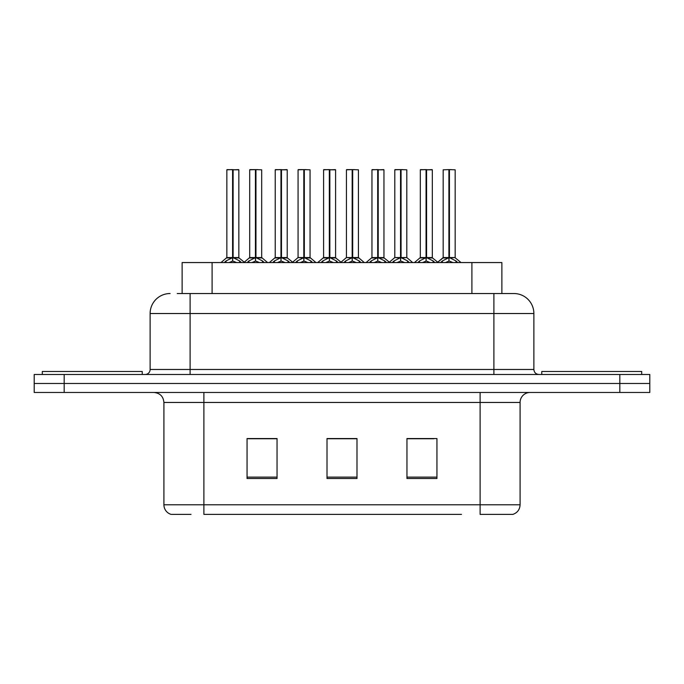 <?xml version="1.0" encoding="UTF-8"?>
<svg xmlns="http://www.w3.org/2000/svg" width="684" height="684" viewBox="0 0 684 684"><rect width="100%" height="100%" fill="white"/><g stroke="black" fill="none" stroke-linecap="round" stroke-linejoin="round"><path stroke-width="1.03" d="M182.124 293.53L182.124 262.553L501.876 262.553L501.876 293.53M191.007 514.385L171.607 514.385M520.088 504.792C519.806 509.58 517.412 512.778 512.889 514.385L480.108 514.385L480.108 504.792L520.088 504.792L520.088 402.457A9.995 9.995 0 0 1 530.074 392.471M171.111 514.385A9.995 9.995 0 0 1 163.912 504.792L163.912 402.457C163.322 396.395 159.996 393.061 153.926 392.471M64.176 374.481L649.8 374.481L649.8 383.476L34.2 383.476L34.2 392.471L64.176 392.471L64.176 383.476L34.2 383.476L34.2 374.481L64.176 374.481L64.176 383.476L649.8 383.476L649.8 392.471L64.176 392.471M436.939 478.509L436.939 438.538L406.954 438.538L406.954 478.509L436.939 478.509M277.046 478.509L277.046 438.538L247.061 438.538L247.061 478.509L277.046 478.509M356.988 478.509L356.988 438.538L327.012 438.538L327.012 478.509L356.988 478.509M461.503 514.385L203.892 514.385L203.892 504.792L480.108 504.792L480.108 402.457L163.912 402.457M273.728 438.743L263.195 438.743M248.198 438.743L277.046 438.743M406.954 438.743L433.818 438.743M418.83 438.743L408.297 438.538M344.941 438.538L337.084 438.743M356.988 438.743L327.012 438.743M177.669 293.53L513.581 293.53M177.216 293.53L190.101 293.53L190.101 313.52L150.121 313.52L150.121 369.48A4.993 4.993 0 0 1 145.128 374.481M170.111 293.53A19.99 19.99 0 0 0 150.121 313.52M513.889 293.53A19.99 19.99 0 0 1 533.879 313.52L533.879 369.48C534.17 372.515 535.837 374.182 538.872 374.481M247.223 262.553L248.882 260.946L255.431 257.637L255.431 261.126L255.696 256.551L255.961 257.637L262.511 260.946L264.169 262.553M249.703 169.812L255.44 169.615L249.703 169.812L249.703 257.552L255.431 257.637M261.69 169.812L255.953 169.615L261.69 169.812L261.69 257.552L249.703 257.552L243.837 262.553M255.44 169.615L249.899 169.615M255.431 169.812L255.431 257.552L255.611 169.615M255.953 169.615L255.961 257.637M253.696 169.615L257.697 169.615M259.458 262.553L255.961 261.126M255.431 261.126L251.934 262.553M255.961 169.812L255.961 257.552L261.878 257.945L256.62 257.953M224.378 262.553L226.036 260.946L232.586 257.637L232.586 261.126L232.851 256.551L233.116 257.637L239.665 260.946L241.324 262.553M226.857 169.812L232.594 169.615L226.857 169.812L226.857 257.552L232.586 257.637M238.844 169.812L233.116 169.812L233.116 257.56L238.844 257.552L238.844 169.812L227.054 169.615M233.116 169.812L238.648 169.615M232.586 169.812L232.586 257.56L226.857 257.552L220.992 262.553M233.107 169.615L233.116 257.637M233.774 257.953L239.032 257.945L232.586 257.552L232.765 169.615L230.85 169.615M236.613 262.553L233.116 261.126M232.586 261.126L229.089 262.553M142.229 374.481L142.229 371.48L42.297 371.48L42.297 374.481M641.703 374.481L641.703 371.48L541.771 371.48L541.771 374.481M295.591 262.553L297.258 260.946L303.807 257.637L303.807 261.126L304.064 256.551L304.329 257.637L310.878 260.946L312.537 262.553M298.07 169.812L303.816 169.615L298.07 169.812L298.07 257.552L303.807 257.637M310.057 169.812L304.32 169.615L310.057 169.812L310.057 257.552L298.07 257.552L292.205 262.553M303.816 169.615L298.267 169.615M303.807 169.812L303.807 257.552L303.978 169.615M304.32 169.615L304.329 257.637M302.063 169.615L306.064 169.615M307.826 262.553L304.329 261.126M303.807 261.126L300.31 262.553M304.329 169.812L304.329 257.552L310.245 257.945L304.987 257.953M343.958 262.553L345.625 260.946L352.174 257.637L352.174 261.126L352.431 256.551L352.696 257.637L359.245 260.946L360.913 262.553M346.437 169.812L352.183 169.615L346.437 169.812L346.437 257.552L352.174 257.637M358.433 169.812L352.688 169.615L358.433 169.812L358.433 257.552L346.437 257.552L340.572 262.553M352.183 169.615L346.634 169.615M352.174 169.812L352.174 257.552L352.346 169.615M352.688 169.615L352.696 257.637M350.43 169.615L354.432 169.615M356.193 262.553L352.696 261.126M352.174 261.126L348.678 262.553M352.696 169.812L352.696 257.552L358.613 257.945L353.354 257.953M392.325 262.553L393.993 260.946L400.542 257.637L400.542 261.126L400.798 256.551L401.063 257.637L407.613 260.946L409.28 262.553M394.805 169.812L400.55 169.615L394.805 169.812L394.805 257.552L400.542 257.637M401.063 169.812L401.063 257.552L406.8 257.552L406.8 169.812L401.055 169.615L406.8 169.812L406.8 257.552L394.805 257.552L388.939 262.553M400.55 169.615L395.001 169.615M400.542 169.812L400.542 257.552L400.713 169.615M401.055 169.615L401.063 257.637M398.806 169.615L402.799 169.615M404.56 262.553L401.063 261.126M400.542 261.126L397.045 262.553M440.693 262.553L442.36 260.946L448.909 257.637L448.909 261.126L449.174 256.551L449.431 257.637L455.98 260.946L457.647 262.553M443.172 169.812L448.918 169.615L443.172 169.812L443.172 257.552L448.909 257.637M449.431 169.812L449.431 257.552L455.168 257.552L455.168 169.812L449.422 169.615L455.168 169.812L455.168 257.552L443.181 257.552L437.307 262.553M448.918 169.615L451.166 169.615M448.909 169.812L448.909 257.552L449.08 169.615M449.422 169.615L449.431 257.637M452.928 262.553L449.431 261.126M448.909 261.126L445.412 262.553M272.745 262.553L274.412 260.946L280.962 257.637L280.962 261.126L281.218 256.551L281.483 257.637L288.032 260.946L289.691 262.553M275.224 169.812L280.97 169.615L275.224 169.812L275.224 257.552L280.962 257.637M287.212 169.812L281.483 169.812L281.483 257.56L287.212 257.552L287.212 169.812L275.421 169.615M281.483 169.812L287.015 169.615M280.962 169.812L280.962 257.56L275.224 257.552L269.359 262.553M281.475 169.615L281.483 257.637M282.141 257.953L287.4 257.945L280.962 257.552L281.133 169.615L279.217 169.615M284.98 262.553L281.483 261.126M280.962 261.126L277.465 262.553M321.112 262.553L322.78 260.946L329.329 257.637L329.329 261.126L329.585 256.551L329.85 257.637L336.4 260.946L338.067 262.553M323.592 169.812L329.337 169.615L323.592 169.812L323.592 257.552L329.329 257.637M335.587 169.812L329.85 169.812L329.85 257.56L335.587 257.552L335.587 169.812L323.788 169.615M329.85 169.812L335.382 169.615M329.329 169.812L329.329 257.56L323.592 257.552L317.727 262.553M329.842 169.615L329.85 257.637M330.509 257.953L335.767 257.945L329.329 257.552L329.5 169.615L327.593 169.615M333.347 262.553L329.85 261.126M329.329 261.126L325.832 262.553M369.48 262.553L371.147 260.946L377.696 257.637L377.696 261.126L377.953 256.551L378.218 257.637L384.767 260.946L386.434 262.553M371.959 169.812L377.705 169.615L371.959 169.812L371.959 257.552L377.696 257.637M383.955 169.812L378.218 169.812L378.218 257.56L383.955 257.552L383.955 169.812L372.164 169.615M378.218 169.812L383.75 169.615M377.696 169.812L377.696 257.56L371.959 257.552L366.094 262.553M378.209 169.615L378.218 257.637M378.876 257.953L384.134 257.945L377.696 257.552L377.867 169.615L375.961 169.615M381.715 262.553L378.218 261.126M377.696 261.126L374.199 262.553M417.847 262.553L419.514 260.946L426.064 257.637L426.064 261.126L426.329 256.551L426.585 257.637L433.134 260.946L434.802 262.553M420.327 169.812L426.072 169.615L420.327 169.812L420.327 257.552L426.064 257.637M432.322 169.812L426.585 169.812L426.585 257.56L432.322 257.552L432.322 169.812L420.532 169.615M426.585 169.812L432.126 169.615M426.064 169.812L426.064 257.56L420.335 257.552L414.461 262.553M426.577 169.615L426.585 257.637M427.243 257.953L432.502 257.945L426.064 257.552L426.235 169.615L424.328 169.615M430.082 262.553L426.585 261.126M426.064 261.126L422.567 262.553M212.1 293.53L212.1 262.553M471.9 293.53L471.9 262.553M480.108 392.471L480.108 402.457L520.088 402.457M163.912 504.792L203.892 504.792L203.892 392.471M619.824 392.471L619.824 374.481M356.988 477.124L327.012 477.124M277.046 477.124L247.061 477.124M436.939 477.124L406.954 477.124M190.101 374.481L190.101 369.48L533.879 369.48M150.121 369.48L190.101 369.48L190.101 313.52L493.899 313.52L493.899 374.481M533.879 313.52L493.899 313.52L493.899 293.53M254.773 257.953L249.515 257.945M262.511 260.946L262.511 262.553M263.554 261.852L263.554 262.553M247.839 261.852L247.839 262.553M248.882 260.946L248.882 262.553M231.927 257.953L226.669 257.945M239.665 260.946L239.665 262.553M240.708 261.852L240.708 262.553M224.993 261.852L224.993 262.553M226.036 260.946L226.036 262.553M303.149 257.953L298.07 257.56M310.878 260.946L310.878 262.553M311.93 261.852L311.93 262.553M296.206 261.852L296.206 262.553M297.258 260.946L297.258 262.553M351.516 257.953L346.437 257.56M359.245 260.946L359.245 262.553M360.297 261.852L360.297 262.553M344.574 261.852L344.574 262.553M345.625 260.946L345.625 262.553M399.883 257.953L394.805 257.56M412.666 262.553L406.792 257.552L401.722 257.953M407.613 260.946L407.613 262.553M408.664 261.852L408.664 262.553M392.941 261.852L392.941 262.553M393.993 260.946L393.993 262.553M448.251 257.953L442.993 257.945L437.751 262.194L432.502 257.945M455.168 257.56L450.089 257.953M455.98 260.946L455.98 262.553M457.032 261.852L457.032 262.553M441.308 261.852L441.308 262.553M442.36 260.946L442.36 262.553M280.303 257.953L275.045 257.945M288.032 260.946L288.032 262.553M289.084 261.852L289.084 262.553M273.361 261.852L273.361 262.553M274.412 260.946L274.412 262.553M328.671 257.953L323.412 257.945M336.4 260.946L336.4 262.553M337.451 261.852L337.451 262.553M321.728 261.852L321.728 262.553M322.78 260.946L322.78 262.553M377.038 257.953L371.78 257.945M384.767 260.946L384.767 262.553M385.819 261.852L385.819 262.553M370.095 261.852L370.095 262.553M371.147 260.946L371.147 262.553M425.405 257.953L420.147 257.945M433.134 260.946L433.134 262.553M434.186 261.852L434.186 262.553M418.463 261.852L418.463 262.553M419.514 260.946L419.514 262.553M261.69 257.56L267.555 262.553M239.032 257.945L244.273 262.194M310.057 257.56L315.923 262.553M358.425 257.56L364.298 262.553M455.347 257.945L461.033 262.553L455.347 257.945M287.4 257.945L292.641 262.194M335.767 257.945L341.008 262.194M384.134 257.945L389.376 262.194"/></g></svg>
